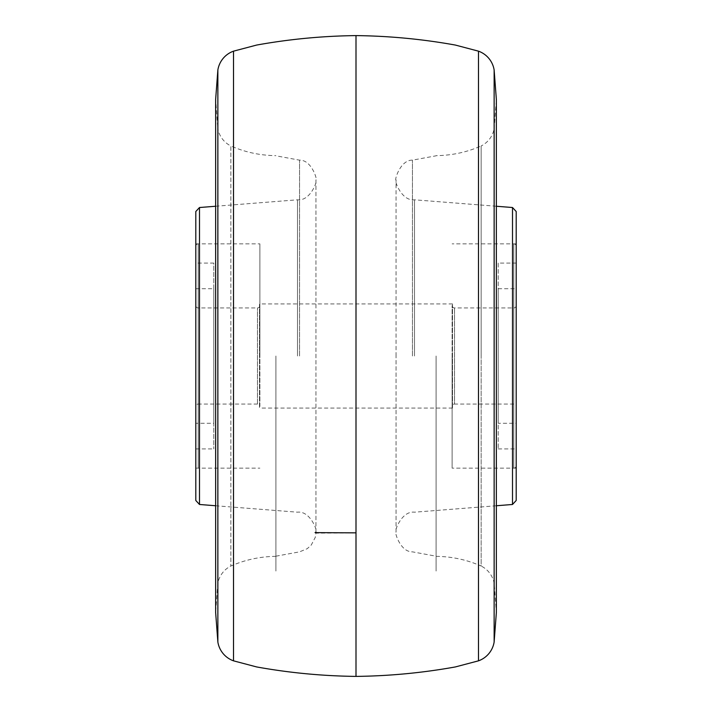 <?xml version="1.0" encoding="UTF-8"?>
<svg xmlns="http://www.w3.org/2000/svg" width="712" height="712" viewBox="0 0 712 712"><rect width="100%" height="100%" fill="white"/><g stroke="black" fill="none" stroke-linecap="round" stroke-linejoin="round"><path stroke-width="0.53" stroke-dasharray="3.56 2.67" d="M516.2 211.517L516.2 500.483M436.1 356L436.1 571.051L436.1 356M452.12 356L452.12 468.14L452.12 356M195.8 211.517L195.8 500.483M259.88 356L259.88 243.86L259.88 356M275.9 356L275.9 571.051L275.9 356M356 35.6L356 676.4M275.9 556.348C260.12 556.535 245.106 559.766 230.848 566.049A24.03 24.03 0 0 0 217.747 583.965L215.656 612.712L215.656 99.288L217.747 128.035L217.747 583.965L217.747 128.035A24.03 24.03 0 0 0 230.848 145.951L230.848 566.049L230.848 145.951C245.106 152.235 260.12 155.465 275.9 155.652M436.1 556.348C451.88 556.535 466.894 559.766 481.152 566.049L481.152 356L481.152 566.049A24.03 24.03 0 0 1 494.253 583.965L494.253 356L494.253 583.965L496.344 612.712L496.344 99.288L494.253 128.035L494.253 356L494.253 128.035A24.03 24.03 0 0 1 481.152 145.951L481.152 356L481.152 145.951C466.894 152.235 451.88 155.465 436.1 155.652M195.8 423.284L195.8 288.716L195.8 423.284L213.778 423.284L213.778 288.716L213.778 423.284M195.8 288.716L213.778 288.716M259.88 406.463L259.88 305.537L259.88 406.463A2.403 2.403 0 0 0 257.477 404.06L198.203 404.06L198.203 307.94L198.203 404.06A2.403 2.403 0 0 0 195.8 406.463L195.8 305.537L195.8 406.463M259.88 305.537A2.403 2.403 0 0 1 257.477 307.94L198.203 307.94A2.403 2.403 0 0 1 195.8 305.537M195.8 263.084L195.8 448.916L195.8 263.084L213.778 263.084L213.778 448.916L213.778 263.084M195.8 448.916L213.778 448.916M195.8 465.737L195.8 246.263L195.8 465.737A2.403 2.403 0 0 0 198.203 468.14L198.203 243.86L198.203 468.14M195.8 246.263A2.403 2.403 0 0 1 198.203 243.86M198.203 423.284L198.203 288.716L198.203 423.284M198.203 448.916L198.203 263.084L198.203 448.916M516.2 406.463L516.2 305.537L516.2 406.463A2.403 2.403 0 0 0 513.797 404.06L454.523 404.06L454.523 307.94L454.523 404.06A2.403 2.403 0 0 0 452.12 406.463L452.12 305.537L452.12 406.463M516.2 305.537A2.403 2.403 0 0 1 513.797 307.94L454.523 307.94A2.403 2.403 0 0 1 452.12 305.537M498.222 423.284L498.222 288.716L498.222 423.284L516.2 423.284L516.2 288.716L516.2 423.284M498.222 288.716L516.2 288.716M513.797 468.14L513.797 243.86L513.797 468.14A2.403 2.403 0 0 0 516.2 465.737L516.2 246.263L516.2 465.737M513.797 243.86A2.403 2.403 0 0 1 516.2 246.263M498.222 263.084L498.222 448.916L498.222 263.084L516.2 263.084L516.2 448.916L516.2 263.084M498.222 448.916L516.2 448.916M513.797 288.716L513.797 423.284L513.797 288.716M513.797 263.084L513.797 448.916L513.797 263.084M259.48 304.264L259.48 408.065L259.48 304.264M452.52 304.264L452.52 408.065L452.52 304.264M512.507 504.479L512.507 207.521M414.5 356L414.5 199.805L414.5 356M412.453 356L412.453 160.147L412.453 356M299.547 356L299.547 160.147L299.547 356M297.5 356L297.5 199.805L297.5 356M199.494 504.479L199.494 207.521M217.863 69.99L217.863 642.01M233.509 51.166L233.509 660.834M478.491 51.166L478.491 660.834M494.137 69.99L494.137 642.01M257.477 404.06L257.477 307.94L257.477 404.06M513.797 404.06L513.797 307.94L513.797 404.06M496.344 206.249L414.5 199.805C401.23 201.398 393.887 179.477 396.05 179.842L396.05 179.842C394.154 181.658 399.797 159.791 412.453 160.147L436.1 155.803M496.344 505.751L414.5 512.195C401.23 510.602 393.887 532.523 396.05 532.158L396.05 356L396.05 532.158C394.154 530.44 399.797 552.147 412.453 551.853L436.1 556.197M516.2 468.14L452.12 468.14M516.2 243.86L452.12 243.86M396.05 356L396.05 179.842L396.05 356M215.656 206.249L297.5 199.805C310.77 201.398 318.113 179.477 315.95 179.842L315.95 356L315.95 179.842C317.846 181.658 312.203 159.791 299.547 160.147L275.9 155.803M215.656 505.751L297.5 512.195C310.77 510.602 318.113 532.523 315.95 532.158L315.95 356L315.95 532.158M195.8 243.86L259.88 243.86M356 532.852L315.923 533.146L315.247 537.409L311.269 545.018L307.228 548.694L299.547 551.853L275.9 556.197M195.8 468.14L259.88 468.14M452.52 303.935L259.48 303.935M452.52 408.065L259.48 408.065"/><path stroke-width="1.07" d="M512.507 504.479L516.2 500.483L516.2 211.517L512.507 207.521L512.507 504.479L496.344 505.751M199.494 504.479L195.8 500.483L195.8 211.517L199.494 207.521L199.494 504.479L215.656 505.751M233.509 660.834L233.509 51.166A24.03 24.03 0 0 0 217.863 69.99L217.863 642.01A24.03 24.03 0 0 0 233.509 660.834L256.605 666.93C289.428 672.858 322.563 676.008 356 676.4L356 35.6C389.437 35.992 422.572 39.142 455.395 45.07L478.491 51.166A24.03 24.03 0 0 1 494.137 69.99L496.344 99.306M478.491 51.166L478.491 660.834A24.03 24.03 0 0 0 494.137 642.01L494.137 69.99M512.507 207.521L496.344 206.249M199.494 207.521L215.656 206.249M356 532.852L315.042 532.629L315.95 532.158M215.656 612.694L217.863 642.01M215.656 99.306L215.656 612.712M496.344 612.694L496.344 99.288M494.137 642.01L496.344 612.712M478.491 660.834L455.395 666.93C422.572 672.858 389.437 676.008 356 676.4M233.509 51.166L256.605 45.07C289.428 39.142 322.563 35.992 356 35.6M217.863 69.99L215.656 99.288"/></g></svg>
